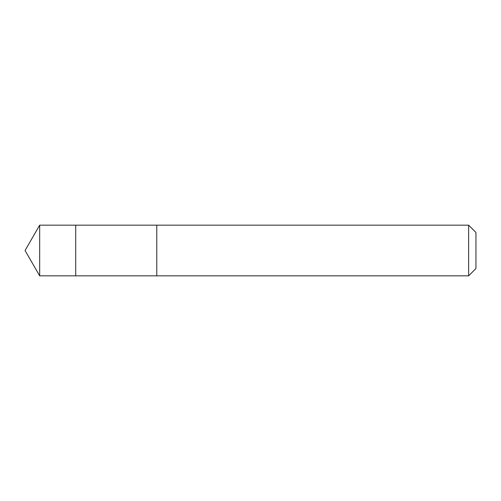 <?xml version="1.0" encoding="UTF-8"?>
<svg xmlns="http://www.w3.org/2000/svg" width="501" height="501" viewBox="0 0 501 501"><rect width="100%" height="100%" fill="white"/><g stroke="black" fill="none" stroke-linecap="round" stroke-linejoin="round"><path stroke-width="0.75" d="M75.714 275.832L75.714 225.168L39.673 225.168L39.673 275.832L75.714 275.832L75.714 225.168L156.775 225.174L156.775 275.826L39.673 275.832L25.05 250.5L39.673 275.832M156.775 267.453L156.775 275.832L468.635 275.832L468.635 225.168L156.775 225.168L156.775 267.453M468.635 225.168L475.95 232.483L475.95 268.517L468.635 275.832M25.05 250.5L39.673 225.168"/></g></svg>

